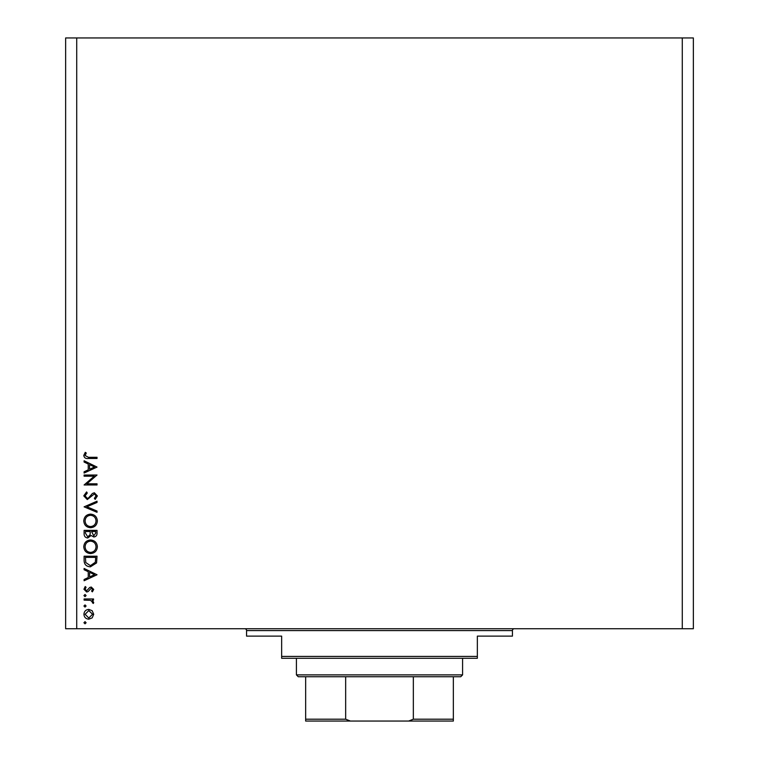 <?xml version="1.0" encoding="UTF-8"?>
<svg xmlns="http://www.w3.org/2000/svg" width="759" height="759" viewBox="0 0 759 759"><rect width="100%" height="100%" fill="white"/><g stroke="black" fill="none" stroke-linecap="round" stroke-linejoin="round"><path stroke-width="1.14" d="M94.258 476.187L84.107 476.187L84.107 475.03L97.029 475.03L86.858 483.815L97.029 483.815L97.029 484.973L84.107 484.973L94.258 476.187M87.276 499.555L83.775 495.864L86.602 491.927L87.257 493.018L85.103 495.864L87.285 498.388L88.556 497.932L92.38 493.483L94.344 492.762L97.361 495.94L95.169 499.384L94.382 498.34L96.032 495.817L94.401 493.919L87.276 499.555M84.107 506.841L97.029 501.206L97.029 502.449L86.849 506.756L97.029 511.063L97.029 512.306L84.107 506.841M83.775 520.949C84.126 516.803 86.374 514.526 90.511 514.128C94.657 514.479 96.943 516.718 97.361 520.845C97.029 525.048 94.761 527.344 90.568 527.714C86.422 527.353 84.154 525.095 83.775 520.949M83.775 546.793C84.126 542.647 86.374 540.38 90.511 539.981C94.657 540.332 96.943 542.562 97.361 546.689C97.029 550.892 94.761 553.188 90.568 553.567C86.422 553.197 84.154 550.939 83.775 546.793M84.107 568.482L97.029 574.772L84.107 580.739L84.107 579.478L88.243 577.571L88.243 571.707L84.107 569.743L84.107 568.482M83.936 622.741L85.017 621.659L86.09 622.741L85.017 623.813L83.936 622.741M682.284 628.737L693.356 628.737L693.356 37.95L682.284 37.95L682.284 628.737L65.644 628.737L65.644 37.95L76.716 37.95L76.716 628.737M682.284 37.95L76.716 37.95M88.803 609.401L92.152 610.691L93.718 614.297L92.162 617.883L88.803 619.173C85.814 618.898 84.192 617.276 83.936 614.297C84.183 611.308 85.805 609.676 88.803 609.401M83.936 606.005L85.017 604.923L86.09 606.005L85.017 607.086L83.936 606.005M84.107 600.122L84.107 598.965L93.547 598.965L93.547 600.122L92.162 600.122L93.718 602.428L93.395 603.433L92.389 602.798L92.56 602.21L90.52 600.331L84.107 600.122M83.936 595.568L85.017 594.487L86.09 595.568L85.017 596.64L83.936 595.568M91.241 587.03L93.718 589.42L92.37 591.84L91.564 591.052L92.56 589.42L91.289 588.197L88.129 591.565L86.668 592.001L83.936 589.24L85.217 586.536L86.09 587.305L85.103 589.174L86.621 590.844L89.78 587.466L91.241 587.03M90.406 566.821C86.241 566.575 84.145 564.373 84.107 560.218L84.107 556.214L97.029 556.214L96.564 562.922L90.406 566.821M84.107 533.862L84.107 530.37L97.029 530.37L97.029 532.894C97.171 535.294 96.108 536.66 93.822 536.992L91.08 535.503L87.778 537.989C85.388 537.695 84.164 536.319 84.107 533.862M84.107 460.779L97.029 467.079L84.107 473.037L84.107 471.785L88.243 469.868L88.243 464.015L84.107 462.051L84.107 460.779M85.103 455.514L88.433 457.298L97.029 457.298L97.029 458.464L88.3 458.464C85.71 458.815 84.202 457.81 83.775 455.447L85.264 452.336L86.26 453.019L85.103 455.514M88.794 618.016L92.56 614.287L88.794 610.559L85.103 614.287L88.794 618.016M89.571 576.954L94.514 574.677L89.571 572.333L89.571 576.954M95.7 557.372L85.435 557.372L85.758 562.552L90.406 565.664L95.34 562.258L95.7 557.372M90.577 552.41C93.945 552.049 95.767 550.161 96.032 546.746C95.729 543.34 93.888 541.471 90.511 541.139C87.171 541.49 85.359 543.359 85.103 546.746C85.35 550.18 87.171 552.068 90.577 552.41M95.7 533.103L95.7 531.528L91.564 531.528L93.803 535.835L95.7 533.103M90.236 532.296L90.236 531.528L85.435 531.528L85.435 533.179L87.778 536.831L90.084 534.716L90.236 532.296M90.577 526.556C93.945 526.205 95.767 524.317 96.032 520.902C95.729 517.496 93.888 515.627 90.511 515.295C87.171 515.646 85.359 517.515 85.103 520.902C85.35 524.336 87.171 526.224 90.577 526.556M89.571 469.261L94.514 466.984L89.571 464.641L89.571 469.261M244.73 628.737A1.85 1.85 0 0 1 246.571 630.587L246.571 636.127L281.646 636.127L281.646 656.431L477.354 656.431L477.354 636.127L512.429 636.127L512.429 630.587L246.571 630.587M514.27 628.737A1.85 1.85 0 0 0 512.429 630.587M477.354 656.431L477.354 658.281L281.646 658.281L281.646 656.431M438.759 721.05L320.241 721.05L438.759 721.05M462.582 674.893L460.732 676.743L298.268 676.743L296.418 674.893L462.582 674.893L462.582 658.281M296.418 674.893L296.418 658.281M453.351 676.743L453.351 720.433M453.351 721.05L305.649 721.05L305.649 719.2L305.649 721.05M408.636 721.05L413.342 719.2L453.351 719.2M413.342 676.743L413.342 719.2M345.658 676.743L345.658 719.2L350.364 721.05M305.649 676.743L305.649 719.2L345.658 719.2"/></g></svg>
